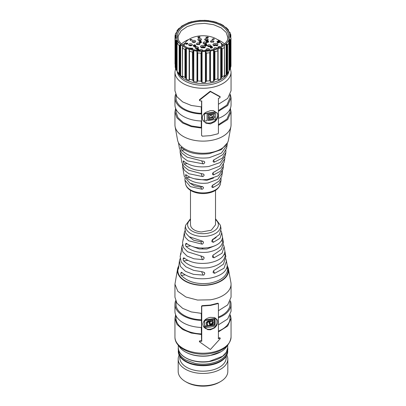 <?xml version="1.0" encoding="UTF-8"?>
<svg xmlns="http://www.w3.org/2000/svg" width="406" height="406" viewBox="0 0 406 406"><rect width="100%" height="100%" fill="white"/><g stroke="black" fill="none" stroke-linecap="round" stroke-linejoin="round"><path stroke-width="0.61" d="M178.188 359.112L178.188 371.444A24.812 14.327 0 0 0 185.456 381.574L186.598 382.234A23.193 13.393 0 0 0 209.004 385.7A23.193 13.393 0 0 0 219.402 382.234L220.544 381.574A24.812 14.327 0 0 0 227.812 371.444L227.812 359.112A24.812 14.327 180 0 1 209.42 372.952A24.812 14.327 180 0 1 178.188 359.112A24.812 14.327 180 0 1 179.147 355.164M185.456 381.574A24.812 14.327 0 0 0 209.42 385.279A24.812 14.327 0 0 0 220.544 381.574M220.925 351.758L209.394 355.712A24.705 14.261 180 0 1 185.532 352.022L185.075 351.758A25.35 14.636 0 0 0 209.562 355.544A25.35 14.636 0 0 0 220.925 351.758A25.35 14.636 0 0 0 227.208 345.76M178.3 350.617A24.705 14.261 0 0 0 178.295 350.921L178.295 351.449A24.705 14.261 0 0 0 209.394 365.227A24.705 14.261 0 0 0 227.705 351.449L227.705 350.921A24.705 14.261 0 0 0 227.7 350.617M226.193 356.361L226.193 357.793A23.193 13.393 180 0 1 209.004 370.729A23.193 13.393 180 0 1 179.807 357.793L179.807 356.361M226.852 355.164A24.812 14.327 180 0 1 227.812 359.112M178.295 350.921A24.705 14.261 0 0 0 209.394 364.7A24.705 14.261 0 0 0 227.705 350.921M178.792 345.76A25.35 14.636 0 0 0 185.075 351.758M223.249 44.909A23.842 13.763 0 0 0 220.905 43.082M185.095 43.082A23.842 13.763 0 0 0 182.751 44.909M224.427 43.944A24.918 14.388 0 0 0 217.296 39.504M188.704 39.504A24.918 14.388 0 0 0 181.573 43.944M227.705 39.6A24.918 14.388 0 0 0 227.71 39.59L227.918 37.722L226.172 32.434L221.184 27.887L213.647 24.715L204.619 23.365L195.362 24.03L187.176 26.608L181.208 30.744L178.29 35.86A24.918 14.388 0 0 0 178.082 37.722A24.918 14.388 0 0 0 178.295 39.6M228.284 37.87A25.497 14.723 0 0 0 206.304 21.366A25.497 14.723 0 0 0 177.716 34.053A25.497 14.723 0 0 0 177.965 38.753A25.497 14.723 0 0 0 203 50.684A25.497 14.723 0 0 0 228.035 38.753A25.497 14.723 0 0 0 228.284 37.87M230.045 39.534L230.552 40.052A28.05 16.194 0 0 0 230.811 39.118A28.05 16.194 0 0 0 230.973 38.179L230.978 66.168L230.045 69.03L230.045 39.534L229.283 39.463L229.283 70.405A26.969 15.57 180 0 1 229.025 70.999M230.973 66.188L230.973 38.179L230.253 36.834M229.953 36.51L229.953 36.525A26.969 15.57 0 0 0 229.969 35.977A26.969 15.57 0 0 0 229.862 34.606L229.862 34.606M230.481 36.987L230.481 34.546L230.826 34.896L229.867 34.551M230.826 34.891L230.09 32.637L228.918 31.673A26.969 15.57 0 0 0 227.812 29.877L228.426 29.922L228.223 29.729L228.223 30.47M223.498 25.862L223.498 25.548L223.336 25.751A26.969 15.57 0 0 1 225.345 27.263L226.335 27.674L228.385 29.846M220.108 23.781L219.585 23.7A26.969 15.57 0 0 0 216.865 22.624L216.662 22.437L216.865 22.624M212.703 21.33L212.206 21.34A26.969 15.57 0 0 0 209.039 20.802L208.704 20.65M204.345 20.32L203.919 20.417A26.969 15.57 0 0 0 200.62 20.467L200.178 20.386M200.102 20.366L195.545 21.016A26.969 15.57 0 0 0 192.439 21.65L191.931 21.655M188.069 22.964L187.902 23.076A26.969 15.57 0 0 0 185.288 24.238L181.482 26.228M181.426 26.375L181.822 26.288M181.736 26.4A26.969 15.57 0 0 0 179.868 27.973L178.843 28.456L177.011 30.673M175.448 33.987L175.955 32.962L176.717 32.49A26.969 15.57 0 0 1 177.65 30.663L176.98 30.831M177.671 30.612L177.493 30.917M175.524 33.622L175.022 35.835L175.022 63.894L175.022 35.835M175.027 35.86L175.402 35.408L175.402 38.098M175.747 37.758L175.747 35.281L176.047 35.444L175.402 35.408M176.047 35.444A26.969 15.57 0 0 0 176.031 35.977A26.969 15.57 0 0 0 176.138 37.352L175.174 39.052A28.05 16.194 0 0 0 175.773 40.91L176.3 40.372L176.3 69.873L175.773 68.918A28.05 16.194 180 0 1 175.174 67.061L175.174 38.798M176.3 69.873L176.661 70.482L176.661 40.179L176.3 40.372M176.661 40.179L177.082 40.28A26.969 15.57 0 0 0 178.188 42.077L177.625 43.919A28.05 16.194 0 0 0 179.188 45.573L179.188 73.582A28.05 16.194 180 0 1 177.625 71.928L178.188 73.019A26.969 15.57 180 0 1 177.539 72.05A26.969 15.57 180 0 1 177.082 71.223L176.661 70.482M182.664 46.639L182.664 46.203A26.969 15.57 0 0 1 180.655 44.696L180.157 44.675L179.188 45.573M182.766 46.426L182.558 48.106A28.05 16.194 0 0 0 184.933 49.405L184.933 77.414A28.05 16.194 180 0 1 182.558 76.115L182.664 77.145A26.969 15.57 180 0 1 180.655 75.633L180.157 74.978L180.157 44.675M182.411 76.155L182.416 47.294M185.598 48.644L185.598 78.145L186.415 79.195A26.969 15.57 180 0 0 189.135 80.271L189.135 49.334A26.969 15.57 0 0 1 186.415 48.253L185.892 48.329L184.933 49.405M189.338 49.639L189.49 51.212A28.05 16.194 0 0 0 192.444 52.024L192.444 80.033A28.05 16.194 180 0 1 189.49 79.221L189.338 80.058M189.211 79.429L189.216 50.187M193.089 51.141L193.297 81.083L193.297 50.78L192.444 52.024M193.297 50.78L193.794 50.613A26.969 15.57 0 0 0 196.961 51.151L197.747 52.927A28.05 16.194 0 0 0 200.99 53.171L200.99 81.18A28.05 16.194 180 0 1 197.747 80.936L197.311 81.362L197.311 51.861M201.543 52.181L201.655 82.093L201.655 51.79L200.99 53.171M201.655 51.79L202.081 51.537A26.969 15.57 0 0 0 205.38 51.486L205.822 51.729L205.822 82.027L205.822 51.729M205.949 52.115L206.522 53.084A28.05 16.194 0 0 0 209.735 52.739L210.141 51.263M210.141 51.765L210.146 81.159L209.735 80.748A28.05 16.194 180 0 1 206.522 81.093L205.949 81.611M217.931 49.243L217.819 50.77A28.05 16.194 0 0 1 214.947 51.669L213.561 50.303A26.969 15.57 0 0 1 210.455 50.943L210.146 51.207M218.047 49.633L218.068 49.989M217.91 49.08L218.098 48.877A26.969 15.57 0 0 0 220.712 47.72L221.234 47.776L222.204 48.821A28.05 16.194 0 0 0 224.452 47.451L224.579 75.48M224.574 46.918L224.259 45.934M226.132 43.985L226.132 74.922L226.964 73.694L226.964 44.198L226.132 43.985A26.969 15.57 0 0 1 224.264 45.553L224.178 45.685M226.964 44.198L227.578 44.817A28.05 16.194 0 0 0 228.984 43.112L228.984 71.121A28.05 16.194 180 0 1 227.578 72.826L226.964 73.694M228.507 41.661L228.984 43.112M229.025 71.075L229.02 42.863M228.329 41.346L228.35 41.29A26.969 15.57 0 0 0 229.283 39.463M175.169 64.407L175.022 63.894M179.817 44.934L179.817 74.435L179.188 73.582M179.817 74.435L180.157 74.978M182.664 76.81L182.766 77.084M182.558 48.106L182.416 76.201M185.598 78.145L184.933 77.414M189.49 51.212L189.49 79.221L189.216 79.5M193.089 80.642L192.444 80.033M193.297 81.083L193.794 81.555A26.969 15.57 180 0 0 196.961 82.093L197.311 81.362M201.543 81.682L200.99 81.18M201.655 82.093L202.081 82.479A26.969 15.57 180 0 0 205.38 82.428L205.822 82.027M210.146 51.669L210.141 81.078M210.146 81.159L210.455 81.88A26.969 15.57 180 0 0 213.561 81.246L214.297 80.312L214.297 50.811M218.068 78.896L217.819 78.779A28.05 16.194 180 0 1 214.947 79.683L214.297 80.312M218.047 79.129L218.098 79.82A26.969 15.57 180 0 0 220.712 78.657L221.539 77.582L221.539 48.086M224.574 75.445L224.472 75.79L224.452 75.46A28.05 16.194 180 0 1 222.204 76.83L221.539 77.582M224.472 75.79L224.264 76.495A26.969 15.57 180 0 0 226.132 74.922M224.264 76.495L224.264 76.221L224.178 76.511M228.801 71.471L228.35 72.232A26.969 15.57 180 0 0 228.461 72.05A26.969 15.57 180 0 0 228.72 71.603M228.507 71.958L228.329 72.268M229.283 70.405L230.045 69.03M177.539 72.05L178.422 73.506A26.035 15.032 0 0 0 203 83.585A26.035 15.032 0 0 0 227.578 73.506L228.461 72.05M210.425 321.501L209.948 322.917L210.242 323.765L211.658 323.77L212.318 322.674L212.191 322.09L211.501 321.319L210.425 321.501M209.78 322.902L210.242 323.765M212.191 322.09L211.501 321.319M211.227 320.73L209.917 320.933L210.196 321.537M209.917 320.933L209.674 322.313L209.963 323.161M212.78 320.172L212.054 320.562L213.043 321.917M212.922 321.689L213.196 322.674C213.155 323.831 212.465 324.572 211.135 324.891L210.262 324.881L209.227 324.064L209.065 321.065L207.217 321.963L207.004 322.892L207.334 324.369L206.466 324.501L206.674 324.962L206.278 323.349L206.639 321.958L208.095 320.943L213.028 320.121L213.028 320.877L212.318 321.151M212.896 321.643L212.957 322.151C212.911 323.298 212.211 324.008 210.856 324.292L209.115 323.749M212.78 320.349L213.028 320.877M207.334 324.369L207.573 324.886L206.674 324.962L206.517 324.643M209.339 321.653L207.456 322.476L207.238 323.389L207.573 324.886M212.054 320.562L212.318 321.126M214.074 324.709L205.421 325.937L205.421 326.52L214.698 325.14L214.698 318.913A28.694 16.565 0 0 0 215.723 318.634L216.017 318.817L216.017 325.526L215.723 325.876L210.425 327.028L205.081 327.546L204.751 327.297L204.751 320.588L214.074 319.07L214.074 324.709M205.081 327.546L204.619 327.018L204.619 320.309A0.325 0.254 -24.9 0 1 204.624 320.258M204.873 320.009A0.325 0.254 -24.9 0 1 204.934 319.994L213.866 318.614L214.074 319.07M212.683 325.023L214.51 324.739L214.51 318.512L215.586 318.345L216.017 318.817M214.51 324.739L214.698 325.14M205.421 326.145L208.121 325.729M217.2 319.791A7.618 6.009 -24.9 0 1 217.631 321.816A7.618 6.009 -24.9 0 1 210.272 329.175A7.618 6.009 -24.9 0 1 203.391 326.216M215.586 318.345A0.325 0.254 -24.9 0 1 215.901 318.563L215.946 318.664M214.51 318.512L214.698 318.913M214.556 327.911C216.55 326.104 217.58 324.074 217.636 321.826L217.22 319.827L214.561 317.568L210.425 317.36C205.928 318.274 203.431 320.537 202.939 324.14L203.416 326.277L207.694 329.662L210.425 329.794L214.556 327.911M218.418 303.871L217.941 303.602L210.425 305.459L202.31 306.022L202.137 305.647L210.257 305.099L217.768 303.226L218.245 303.49L217.768 303.226L218.418 303.871L218.418 338.665A28.694 16.565 0 0 0 219.834 338.107L220.275 338.208L219.656 337.721L218.245 338.284M219.656 337.721L220.159 338.731L210.425 349.5L199.64 341.903L200.036 341.172A28.694 16.565 0 0 0 201.746 341.243L201.746 306.449L202.31 306.022M199.64 341.903L199.316 341.334L199.859 340.781L201.569 340.862L201.746 341.243M218.418 310.737L227.69 304.896L231.05 297.212L231.05 284.175A28.05 16.194 0 0 1 210.257 299.816L197.529 300.054L185.928 297.019L177.843 291.335L174.95 284.175L174.95 297.212L176.955 303.216L182.67 308.367L191.282 311.925L201.569 313.381L201.569 306.073L202.137 305.647M201.569 340.862L201.28 327.464M175.625 300.734A28.05 16.194 0 0 0 174.95 304.256L174.95 311.3A28.05 16.194 180 0 0 201.569 327.475L201.28 313.371M231.05 284.175A28.05 16.194 0 0 0 230.892 282.474L228.441 269.061A25.583 14.768 180 0 1 209.623 284.875A25.583 14.768 180 0 1 177.559 269.061A25.583 14.768 180 0 1 178.569 266.229M174.95 284.175L177.559 269.061M201.28 333.889A26.969 15.57 180 0 1 176.031 318.35L176.031 315.751M230.375 314.828L231.05 318.35L227.69 326.033L218.418 331.875M201.569 334.524L191.282 333.062L182.67 329.505L176.955 324.353L174.95 318.35L175.625 314.828M218.418 331.123A26.969 15.57 0 0 0 229.969 318.35L229.969 315.751M201.28 319.796A26.969 15.57 180 0 1 176.031 304.256L176.031 301.658M218.418 317.781A28.05 16.194 0 0 0 231.05 304.256A28.05 16.194 0 0 0 230.375 300.734M174.95 304.256A28.05 16.194 0 0 0 201.569 320.43M218.418 317.03A26.969 15.57 0 0 0 229.969 304.256L229.969 301.658M218.418 324.83L227.69 318.984L231.05 311.3L231.05 304.256M227.538 266.432A25.583 14.768 180 0 1 228.441 269.061M225.909 258.744L228.01 269.168A25.136 14.509 180 0 1 209.506 284.626A25.136 14.509 180 0 1 177.99 269.168L178.721 265.793M187.136 243.899L185.572 244.138L186.115 243.341L186.669 243.539C192.048 247.396 199.163 248.771 208.004 247.665C216.601 246.077 221.402 242.854 222.412 238.012C222.402 237.439 222.483 237.566 222.661 238.403C222.483 237.566 222.402 237.439 222.412 238.012M221.214 241.083L222.914 240.819L222.661 238.403L222.346 238.449M222.914 240.819C222.072 246.615 217.164 250.38 208.187 252.121C198.925 253.202 191.586 251.334 186.166 246.503C185.816 246.472 185.613 245.711 185.562 244.214L187.217 243.96M184.659 258.373L183.182 258.602L183.705 257.805L184.222 258.013C190.211 262.596 198.346 264.26 208.628 262.997C218.601 261.124 224.01 257.368 224.858 251.725L225.051 252.126L224.858 251.725M224 254.745L225.355 254.537L224.822 252.162M225.355 254.537C224.706 261.261 219.194 265.641 208.816 267.681C198.092 268.904 189.729 266.671 183.725 260.977C183.39 260.926 183.202 260.16 183.167 258.678L184.735 258.434M182.208 272.847L180.797 273.065L181.309 272.269L181.802 272.477C188.379 277.795 197.524 279.744 209.247 278.328C220.6 276.176 226.614 271.883 227.279 265.443L227.436 265.849L227.279 265.443M226.68 268.422L227.771 268.254L227.269 265.874M227.771 268.254C227.33 275.902 221.219 280.896 209.45 283.236C197.26 284.606 187.876 282.008 181.309 275.441C180.985 275.38 180.812 274.613 180.787 273.137L182.284 272.908M226.578 260.87L224.036 268.219L214.647 273.309L213.221 272.72L213.099 272.137C213.495 270.746 213.967 270.081 214.515 270.137L223.478 264.154L225.832 256.567L224.148 246.818L222.021 253.248L213.998 257.815L212.577 257.247L212.46 256.663C212.856 255.262 213.323 254.592 213.866 254.638L221.468 249.33L223.442 242.712L221.722 232.76L219.991 238.281L213.343 242.306L211.937 241.768L211.815 241.184C212.216 239.763 212.683 239.078 213.206 239.129L219.458 234.506L221.026 228.756M223.493 244.788L224.148 246.818M221.077 230.831L221.722 232.76M202.361 241.057L200.782 241.798L201.848 244.087L188.628 240.768L185.029 237.063L184.288 232.719L183.116 240.149M183.238 239.844L183.492 238.058M200.975 256.303L202.503 259.596L193.982 258.8L187.019 256.029L182.756 251.786L181.858 246.767L180.934 253.867C180.7 254.765 180.604 254.922 180.645 254.339L180.706 254.613M180.843 254.308L181.122 251.882M201.64 271.832L203.152 275.09L193.449 274.344L185.44 271.299L180.492 266.519L179.432 260.819L178.554 268.325C178.31 269.224 178.204 269.386 178.229 268.808L178.31 269.077M178.462 268.772L178.325 267.229M183.157 239.251L182.553 242.758L183.431 247.482L187.506 251.766L202.371 256.419L203.995 257.424L204.127 258.033L203.604 256.907M202.503 259.596C203.101 259.865 203.645 259.343 204.127 258.033M181.858 246.767L182.507 244.711M184.958 228.842L185.669 232.973L189.089 236.688L201.711 240.905L203.35 241.946L203.482 242.555L202.954 241.423M201.848 244.087C202.432 244.382 202.98 243.874 203.482 242.555M184.288 232.719L184.923 230.76M180.741 253.237L180.157 256.617L181.193 261.992L185.923 266.838L193.616 270.36L203.02 271.913L204.634 272.898L204.766 273.502L204.248 272.385M203.152 275.09C203.761 275.339 204.299 274.811 204.766 273.502M179.432 260.819L180.091 258.663M214.896 245.757L206.852 249.03L199.3 248.969L192.703 246.625M216.195 237.495L212.14 240.068M200.782 241.798L193.596 240.22L189.029 236.642M215.515 190.343L215.515 224.807L211.257 230.238L201.376 231.973C196.042 231.425 192.556 229.659 190.911 226.68L190.485 224.807L190.485 190.343M201.701 248.071L202.518 248.37L203.36 248.071M222.508 171.038L222.331 172.794L217.758 179.305L208.004 182.999C199.163 184.06 192.048 182.304 186.669 177.726L185.562 175.438C185.613 174.565 185.816 174.392 186.166 174.915C191.586 178.985 198.925 180.457 208.187 179.325L218.25 175.783L222.843 169.85L223.447 166.338L220.478 171.22L213.866 174.732C213.323 175.113 212.856 174.849 212.46 173.941L212.46 173.875C212.998 172.667 213.51 172.088 213.998 172.134L220.971 167.84L224.142 162.329L224.736 158.878L219.59 166.196L208.628 170.347C198.346 171.56 190.211 169.444 184.222 164.009L183.167 161.715C183.202 160.847 183.39 160.674 183.725 161.197C189.729 166.008 198.092 167.774 208.816 166.49L220.108 162.517L225.259 155.858L225.843 152.483L222.336 158.096L214.515 162.045C213.967 162.415 213.495 162.141 213.099 161.228L213.099 161.162C213.632 159.969 214.145 159.396 214.647 159.441L222.843 154.61L226.568 148.276L227.142 144.957L221.427 153.087L209.247 157.701C197.524 159.056 188.379 156.584 181.802 150.291L180.787 147.992C180.812 147.124 180.985 146.957 181.309 147.48C187.876 153.032 197.26 155.087 209.45 153.651L221.346 149.636L227.431 142.871M185.715 174.702L186.166 174.915M183.304 160.979L183.725 161.197M180.909 147.256L181.309 147.48M178.462 142.668L179.422 148.226L181.832 153.026L187.105 157.142L203.152 161.218C203.756 161.004 204.294 161.415 204.766 162.451L204.761 162.517C204.208 163.582 203.629 164.019 203.02 163.821L187.531 160.877L182.492 157.152L180.168 152.529L181.852 162.283L183.943 166.501L188.501 170.144L202.503 173.91C203.096 173.697 203.634 174.118 204.127 175.164L204.122 175.23C203.558 176.295 202.975 176.722 202.371 176.508L188.922 173.743L184.573 170.444L182.558 166.384L182.507 164.308M204.04 174.732L203.751 174.357M182.558 166.384L184.278 176.341L189.912 183.152L201.848 186.587C202.432 186.379 202.98 186.811 203.482 187.871L203.477 187.937C202.909 188.998 202.32 189.409 201.711 189.181L190.318 186.598L184.953 180.239L184.923 178.264M203.396 187.435L203.101 187.054M204.68 162.014L204.391 161.644M180.168 152.529L180.091 150.352M227.279 143.308L227.142 144.957M224.878 157.218L224.736 158.878M225.909 150.433L225.843 152.483M213.17 161.634L213.099 161.228M223.493 164.389L223.447 166.338M212.531 174.347L212.46 173.941M221.077 178.335L221.052 180.198L218.616 184.339L213.206 187.405C212.673 187.805 212.211 187.552 211.815 186.648L211.82 186.582C212.358 185.359 212.871 184.771 213.343 184.811L219.093 181.076L221.712 176.382L222.331 172.794M211.886 187.054L211.815 186.648M213.49 178.036L206.852 180.325L194.266 178.747M175.625 108.366L174.95 111.889L174.95 124.926A28.05 16.194 0 0 0 175.108 126.621L177.559 140.04A25.583 14.768 0 0 0 209.623 152.757A25.583 14.768 0 0 0 228.441 140.04L230.892 126.621A28.05 16.194 0 0 0 231.05 124.926L231.05 111.889L230.375 108.366M202.218 186.643L200.782 187.186L194.459 185.958L189.922 183.157M214.388 184.334L212.587 185.278M201.975 179.741A14.885 8.597 0 0 0 202.518 179.756L202.726 179.746M175.108 126.621A28.05 16.194 0 0 0 210.257 140.567A28.05 16.194 0 0 0 230.892 126.621M202.137 135.822L201.569 135.371L201.746 100.957A28.694 16.565 180 0 1 200.036 100.886L199.64 100.099L210.425 91.604L220.275 97.044L219.976 96.537L219.834 97.821A28.694 16.565 180 0 1 218.418 98.379L218.418 133.173L217.941 133.782L210.425 135.64L202.31 136.203L201.569 135.371L201.569 128.063L191.282 126.601L182.67 123.043L176.955 117.892L174.95 111.889M218.418 125.413L227.69 119.572L231.05 111.889M201.569 113.969L201.569 121.013A28.05 16.194 0 0 1 174.95 104.839L174.95 97.795A28.05 16.194 0 0 0 201.569 113.969L201.28 113.335L201.28 106.91M201.28 121.003L201.28 127.428L201.569 128.063M230.405 68.381L231.05 72.075A28.05 16.194 180 0 1 210.257 87.716A28.05 16.194 180 0 1 174.95 72.075L174.95 90.751L176.955 96.755L182.67 101.906L191.282 105.464L201.569 106.92L201.569 100.952M201.28 127.428L191.495 125.972L183.329 122.541L177.924 117.618L176.031 111.889L176.031 109.29M229.969 109.29L229.969 111.889L226.908 119.095L218.418 124.662M213.389 110.605L210.425 110.655L205.989 112.244C203.645 113.665 202.416 115.522 202.31 117.821L202.822 120.095L205.984 123.221L210.425 123.866L214.683 121.881C216.794 119.948 217.88 117.791 217.941 115.4L217.499 113.284L213.389 110.605M199.463 99.709L199.498 100.561L199.463 99.709L210.257 91.238L219.976 96.537M175.625 94.273A28.05 16.194 0 0 0 174.95 97.795M230.375 94.273L231.05 97.795L231.05 104.839A28.05 16.194 180 0 1 218.418 118.369M218.418 104.276L227.69 98.43L231.05 90.751L231.05 72.075M176.031 95.197L176.031 97.795A26.969 15.57 0 0 0 201.28 113.335M231.05 97.795L227.69 105.479L218.418 111.32M229.969 95.197L229.969 97.795L226.908 105.002L218.418 110.569M217.423 113.127L217.829 115.162C217.367 119.247 214.759 121.851 210.014 122.977A8.09 6.379 -24.9 0 1 202.746 119.927M204.583 120.648A0.65 0.513 -24.9 0 1 204.467 120.364L204.467 114.091A0.65 0.513 -24.9 0 1 205.096 113.467L214.982 111.939A0.65 0.513 -24.9 0 1 215.606 112.325M215.571 112.193L215.682 112.437A0.65 0.513 155.1 0 1 215.723 112.609L215.723 118.877A0.65 0.513 155.1 0 1 215.094 119.506L208.293 120.557L208.182 120.313L208.182 114.954L214.525 113.969L214.525 113.183M208.293 120.557L208.293 115.192L214.637 114.213L214.637 113.167L207.055 114.34L207.055 120.749L205.208 121.034A0.65 0.513 155.1 0 1 204.578 120.602L204.467 114.091M205.096 113.467L205.208 113.71A0.65 0.513 155.1 0 0 204.578 114.335M205.208 113.71L215.094 112.178L214.982 111.939M215.682 112.437A0.65 0.513 155.1 0 0 215.094 112.178M212.947 117.841L213.409 116.289L213.089 115.761L214.145 115.598C214.997 117.146 214.515 118.308 212.703 119.085L209.222 119.623L209.222 118.481L209.973 118.263L209.156 117.461L209.156 116.847C210.541 115.197 211.627 115.197 212.429 116.857L212.429 117.923L212.947 117.841M209.105 117.471L209.217 117.715L209.156 117.461M212.302 116.395L212.429 117.923M213.343 116.187L213.104 115.756M212.703 119.085L209.222 119.364M214.033 115.355C214.886 116.908 214.404 118.07 212.592 118.846M209.973 118.263L209.044 117.222M212.236 116.278L212.318 116.613M210.125 117.628L211.709 117.243M211.729 118.05L210.912 118.176L210.171 117.781L211.719 117.263L211.729 118.05M222.864 45.193L222.082 45.208A20.386 11.769 180 0 0 221.681 44.635M183.69 45.573A20.386 11.769 180 0 1 184.319 44.635M184.085 45.832A18.975 10.957 180 0 1 184.664 43.889L184.131 45.041A19.524 11.272 0 0 0 183.867 45.695M221.859 45.025L222.133 45.695M184.664 43.889A18.975 10.957 180 0 1 202.985 35.753A18.975 10.957 180 0 1 221.331 43.873A18.975 10.957 180 0 1 221.336 43.889A18.975 10.957 180 0 1 221.915 45.832M199.823 37.256L199.356 37.098L199.336 36.682L200.026 36.956L200.051 37.332L198.265 37.804L197.945 37.286L198.346 36.819L198.153 37.519M199.168 37.56L198.767 37.844L197.986 37.002M198.691 37.692L198.904 37.042L199.59 37.235L199.823 36.992L199.356 36.834L199.356 37.098M207.522 37.301L207.481 36.88L208.258 37.179L207.857 37.641L206.319 37.251L206.349 38.139L205.979 37.083L207.451 37.469L208.045 37.205L207.522 37.037L208.045 37.469M208.258 37.179L207.857 37.905L206.319 37.514M213.307 38.661L214.236 38.89L214.282 39.25L212.196 39.57L212.13 39.164L213.754 38.91L213.307 38.661L213.754 39.174M208.308 41.163L206.258 41.483L206.192 41.072L207.791 40.828A1.725 0.995 0 0 1 207.354 40.585L208.263 40.808L208.308 41.163M207.4 40.884A1.725 0.995 180 0 1 207.354 40.849L207.354 40.585M208.445 41.94L207.979 41.782L207.958 41.366L208.648 41.64L208.674 42.016L206.887 42.488L206.568 41.97L206.969 41.503L206.776 42.199M207.791 41.996L207.39 42.528L206.608 41.686M207.314 42.376L207.527 41.727L208.217 41.919L208.445 41.676L207.979 41.519L207.979 41.782M206.624 44.528L204.578 44.843L204.507 44.437L206.106 44.188A1.725 0.995 0 0 1 205.669 43.944L206.578 44.168L206.624 44.528M205.72 44.249A1.725 0.995 180 0 1 205.669 44.213L205.669 43.944M205.081 45.279L205.309 45.036L205.081 45.279L205.999 45.431L205.598 45.193L206.106 44.741L206.969 45.005L206.167 45.558L204.873 45.305L205.223 44.899L205.081 45.543M205.999 45.695L205.598 45.457L205.669 44.914M206.969 45.005L206.715 45.685L206.969 45.269L206.167 45.822L204.873 45.568L205.223 44.899M190.307 39.321L192.205 39.747L190.856 39.961L190.693 40.422L190.049 40.189L190.551 39.849L190.307 39.321L190.434 39.864M192.205 39.747L190.932 40.209M194.438 44.751L195.367 44.975L195.408 45.335L193.327 45.66L193.261 45.249L194.885 44.995L194.438 44.751L194.885 45.259M195.89 46.193L194.839 45.771L195.007 46.274L194.043 46.436L193.642 46.162L194.043 45.685L193.855 46.127L194.479 46.304L194.829 45.974L194.494 45.645L195.616 45.599L195.89 46.457L195.093 46.025M195.073 45.979L195.007 46.538L194.575 46.72L193.642 46.426L193.611 46.035L193.642 46.426L194.043 45.954M193.855 46.127L194.134 45.837L193.855 46.391M194.829 46.238L194.494 45.645M198.788 49.42L196.743 49.735L196.677 49.329L198.27 49.08A1.725 0.995 0 0 1 197.834 48.842L198.747 49.065L198.788 49.42M197.884 49.141A1.725 0.995 180 0 1 197.834 49.106L197.834 48.842M198.904 50.395L198.026 50.085L198.361 50.603M197.083 50.283L197.864 49.689L199.153 49.943L198.803 50.359L198.519 49.786L198.026 49.821L198.453 50.445M199.153 50.207L198.803 50.623L199.153 50.207M205.786 50.577L205.345 50.329L205.588 50.029L206.314 50.557M212.14 46.852L210.095 47.167L210.024 46.761L211.622 46.512A1.725 0.995 0 0 1 211.186 46.269L212.094 46.492L212.14 46.852M211.237 46.573A1.725 0.995 180 0 1 211.186 46.533L211.186 46.269M211.622 47.918L210.714 48.182L210.455 47.355L212.226 47.121L212.45 47.614L211.622 47.654L212.115 48.03L212.49 47.34M219.692 47.091L218.017 47.35L217.946 46.939L219.575 46.69L219.128 46.441L219.575 46.954M218.169 40.981L219.093 41.209L219.138 41.569L217.053 41.889L216.987 41.478L218.611 41.229L218.169 40.981L218.611 41.493M218.763 42.199L218.722 41.782L219.499 42.077L219.098 42.539L217.56 42.148L217.834 42.737L217.591 43.041L217.22 41.98L218.692 42.366L219.286 42.107L218.763 41.935L219.286 42.371M219.499 42.077L219.098 42.803L217.56 42.412M201.396 39.22A1.807 1.045 180 0 1 201.3 39.915A1.807 1.045 180 0 1 199.65 40.534A1.807 1.045 180 0 1 197.996 39.915A1.807 1.045 180 0 1 197.905 39.758A1.807 1.045 180 0 1 199.184 38.479A1.807 1.045 180 0 1 201.396 39.22M196.382 44.183L199.782 44.34L199.879 43.645C198.108 42.523 196.94 42.701 196.382 44.183M210.415 41.691L213.81 41.848L213.906 41.153C212.14 40.032 210.973 40.209 210.415 41.691M192.236 44.503A1.807 1.045 180 0 1 192.139 45.203A1.807 1.045 180 0 1 190.485 45.822A1.807 1.045 180 0 1 188.836 45.203A1.807 1.045 180 0 1 188.739 45.046A1.807 1.045 180 0 1 190.018 43.767A1.807 1.045 180 0 1 192.236 44.503M200.63 47.076L205.243 47.289L205.37 46.34C204.7 44.553 199.661 45.33 200.63 47.076M195.002 47.944L198.397 48.101L198.493 47.406C196.727 46.284 195.56 46.467 195.002 47.944M217.256 48.37C215.49 47.248 214.322 47.431 213.764 48.913L214.023 49.238M207.507 46.01L210.902 46.167L210.998 45.472C209.232 44.35 208.065 44.528 207.507 46.01M192.576 49.395L192.87 48.273L188.313 47.994M209.131 50.253L209.618 49.233C207.852 48.111 206.684 48.294 206.121 49.776L207.227 50.481M202.995 50.684L202.949 50.263C201.178 49.141 200.016 49.324 199.453 50.806M213.13 45.142L217.748 45.355L217.875 44.406C217.205 42.615 212.165 43.396 213.13 45.142M203.051 43.153L206.451 43.31L206.547 42.61C204.776 41.493 203.614 41.671 203.051 43.153M204.604 39.752L208.004 39.91L208.1 39.215C206.329 38.093 205.167 38.271 204.604 39.752M195.59 41.148A1.807 1.045 180 0 1 195.494 41.843A1.807 1.045 180 0 1 193.845 42.463A1.807 1.045 180 0 1 192.19 41.843A1.807 1.045 180 0 1 192.094 41.686A1.807 1.045 180 0 1 193.373 40.407A1.807 1.045 180 0 1 195.59 41.148M187.851 43.741L186.796 43.325L186.968 43.823L185.999 43.985L185.603 43.711L185.999 43.239L185.811 43.681L186.435 43.853L186.79 43.528L186.455 43.198L187.572 43.148L187.851 44.005L187.049 43.579M187.034 43.528L186.968 44.087L186.532 44.269L185.603 43.98L185.572 43.589L185.603 43.98L185.999 43.503M185.811 43.681L186.09 43.391L185.811 43.944M186.79 43.792L186.455 43.198M199.777 41.96L201.665 42.386L200.32 42.594L200.163 43.056L199.59 42.97L199.524 42.559L200.021 42.483L199.777 41.96L199.904 42.503M201.665 42.386L200.397 42.848M200.244 41.067L201.168 41.295L201.214 41.651L199.128 41.975L199.062 41.564L200.686 41.31L200.244 41.067L200.686 41.579M200.026 36.956L199.168 37.286M198.153 37.256L198.448 36.961L198.153 37.256L198.691 37.428L198.904 37.042L198.691 37.428M206.593 37.839L206.349 38.139M206.349 37.875L205.979 37.083M214.282 38.986L212.196 39.306L212.196 39.57M208.308 40.899L206.258 41.219L206.258 41.483M208.648 41.64L207.791 42.244M206.776 41.935L207.07 41.645L206.776 41.935L207.314 42.112L207.527 41.727L207.314 42.112M206.624 44.264L204.578 44.579L204.578 44.843M190.932 40.118L190.693 40.422M190.617 39.996L190.12 40.336M195.408 45.071L193.327 45.391L193.327 45.66M195.651 46.228L195.651 46.492M195.428 45.751L195.428 46.015M194.479 46.304L194.829 46.127M194.525 45.787L194.525 46.051M198.788 49.156L196.743 49.471L196.743 49.735M199.153 49.943L198.803 50.481M198.717 50.217L198.717 50.476M198.904 50.131L198.519 49.786L198.519 50.05M198.361 50.435L197.935 50.511M197.062 50.278L197.159 49.923M206.314 50.39L204.599 50.654M204.162 50.562L205.786 50.314L205.345 50.065M212.14 46.588L210.095 46.903L210.095 47.167M211.622 47.654L210.714 47.918L210.455 47.355M219.128 46.441L220.098 46.883M220.098 46.766L218.017 47.086L218.017 47.35M219.138 41.305L217.053 41.625L217.053 41.889M217.834 42.737L217.591 43.041M217.591 42.777L217.22 41.98M200.828 40.28A1.188 0.685 0 0 0 200.797 40.194A1.188 0.685 0 0 0 199.569 39.686A1.188 0.685 0 0 0 198.473 40.28M199.305 44.706A1.188 0.685 0 0 0 199.275 44.614A1.188 0.685 0 0 0 198.052 44.112A1.188 0.685 0 0 0 196.951 44.706M213.338 42.214A1.188 0.685 0 0 0 213.307 42.128A1.188 0.685 0 0 0 212.079 41.62A1.188 0.685 0 0 0 210.983 42.214M191.662 45.568A1.188 0.685 0 0 0 191.632 45.477A1.188 0.685 0 0 0 190.409 44.97A1.188 0.685 0 0 0 189.308 45.568M204.832 47.654A1.832 1.061 0 0 0 204.832 47.588A1.832 1.061 0 0 0 204.771 47.314A1.832 1.061 0 0 0 202.761 46.538A1.832 1.061 0 0 0 201.168 47.588A1.832 1.061 0 0 0 201.168 47.654M197.925 48.466A1.188 0.685 0 0 0 197.895 48.38A1.188 0.685 0 0 0 196.666 47.872A1.188 0.685 0 0 0 195.57 48.466M215.342 48.842A1.188 0.685 0 0 0 214.627 49.065M210.43 46.533A1.188 0.685 0 0 0 210.399 46.446A1.188 0.685 0 0 0 209.171 45.939A1.188 0.685 0 0 0 208.075 46.533M192.297 49.324A1.832 1.061 0 0 0 192.266 49.248A1.832 1.061 0 0 0 189.775 48.547M209.039 50.263A1.188 0.685 0 0 0 209.019 50.207A1.188 0.685 0 0 0 207.791 49.699A1.188 0.685 0 0 0 206.695 50.298M217.337 45.721A1.832 1.061 0 0 0 217.337 45.655A1.832 1.061 0 0 0 217.276 45.381A1.832 1.061 0 0 0 215.266 44.604A1.832 1.061 0 0 0 213.668 45.655A1.832 1.061 0 0 0 213.673 45.721M205.974 43.675A1.188 0.685 0 0 0 205.943 43.584A1.188 0.685 0 0 0 204.72 43.077A1.188 0.685 0 0 0 203.619 43.675M207.532 40.275A1.188 0.685 0 0 0 207.502 40.189A1.188 0.685 0 0 0 206.273 39.681A1.188 0.685 0 0 0 205.177 40.275M195.022 42.209A1.188 0.685 0 0 0 194.992 42.122A1.188 0.685 0 0 0 193.763 41.615A1.188 0.685 0 0 0 192.667 42.209M187.608 43.782L187.608 44.046M187.384 43.3L187.384 43.564M186.435 43.853L186.79 43.675M186.486 43.34L186.486 43.604M200.397 42.757L200.163 43.056M200.087 42.63L199.59 42.97M201.214 41.387L199.128 41.711L199.128 41.975M205.837 45.193L206.771 45.051L206.167 44.888L205.837 45.457M206.405 45.35L206.771 45.162M190.784 39.813L191.723 39.666L190.607 39.433L190.784 39.813M197.849 50.364L197.646 49.902L197.849 50.364L198.194 50.065L197.646 49.902L197.849 50.364L198.194 50.192M212.297 47.431L211.643 47.477L212.287 47.482M212.287 47.639L211.886 47.233L211.643 47.477M211.44 47.766L210.922 47.329L211.399 47.695L210.922 47.329L210.597 47.827M198.646 40.356L200.655 40.356M197.123 44.782A1.188 0.685 180 0 1 199.133 44.782M211.156 42.29A1.188 0.685 180 0 1 213.165 42.29M189.48 45.645A1.188 0.685 180 0 1 191.49 45.645M201.523 47.842L204.477 47.842M195.743 48.542L197.752 48.542M208.248 46.609L210.257 46.609M208.785 50.298L206.867 50.369M214.028 45.908A1.832 1.061 180 0 1 216.982 45.908M203.792 43.752A1.188 0.685 180 0 1 205.801 43.752M205.35 40.351L207.359 40.351M192.84 42.285L194.85 42.285M200.254 42.447L201.188 42.305L200.077 42.067L200.254 42.447M206.771 45.315L206.167 45.152M191.003 39.778L190.744 39.722M197.646 49.902L197.849 50.628M198.194 50.329L197.646 50.166M210.922 47.593L210.663 47.7M200.468 42.417L200.214 42.361M227.705 345.217L227.705 347.577L226.391 352.159L222.6 356.255L209.394 361.35A24.705 14.261 180 0 1 178.295 347.577L178.295 345.217M229.527 37.966A26.755 15.448 0 0 0 206.466 20.645A26.755 15.448 0 0 0 176.473 33.962A26.755 15.448 0 0 0 199.534 51.278A26.755 15.448 0 0 0 229.527 37.966M230.141 34.429L230.141 36.768M230.826 34.987L230.826 37.408M227.944 29.668L227.944 30.054M181.528 26.202L181.528 26.557M177.199 30.526L177.199 31.44M175.773 40.91L175.773 68.918M177.082 40.28L177.082 71.223M180.655 44.696L180.655 75.633M185.892 78.632L185.892 48.329M186.415 48.253L186.415 79.195M193.794 50.613L193.794 81.555M196.961 51.151L196.961 82.093M197.296 51.466L197.296 81.763M197.747 52.927L197.747 80.936M202.081 51.537L202.081 82.479M205.38 51.486L205.38 82.428M206.522 53.084L206.522 81.093M209.735 52.739L209.735 80.748M210.455 50.943L210.455 81.88M213.561 50.303L213.561 81.246M214.069 50.456L214.069 80.758M214.947 51.669L214.947 79.683M217.819 50.77L217.819 78.779M218.098 48.877L218.098 79.82M220.712 47.72L220.712 78.657M221.234 47.776L221.234 78.079M222.204 48.821L222.204 76.83M224.452 47.451L224.452 75.46M224.264 45.553L224.264 45.944M226.614 43.949L226.614 74.252M227.578 44.817L227.578 72.826M229.684 39.352L229.684 69.654M230.552 40.052L230.552 68.061M209.674 322.313L209.948 322.907M207.004 322.892L207.238 323.389M207.217 321.963L207.456 322.476M209.983 324.282L210.262 324.881M210.856 324.292L211.135 324.891M212.957 322.151L213.196 322.674M204.934 319.994L205.081 320.309M204.751 320.588L204.619 320.309M201.569 306.073L201.746 306.449M200.036 341.172L199.859 340.781M231.05 337.021C229.958 345.765 222.95 351.291 210.029 353.59C193.434 356.432 174.661 348.581 174.95 337.021A28.05 16.194 0 0 0 210.257 352.662A28.05 16.194 0 0 0 231.05 337.021L231.05 318.35M221.047 228.862L220.433 225.32A17.519 10.114 180 0 1 207.537 236.094A17.519 10.114 180 0 1 185.567 225.32L184.948 228.898M215.515 219.641A15.382 8.881 180 0 1 206.984 233.389A15.382 8.881 180 0 1 190.353 229.867A15.382 8.881 180 0 1 190.485 219.641M222.671 238.474L222.336 238.525M190.561 245.828L186.166 246.503M187.775 260.347L183.725 260.977M185.095 274.857L181.309 275.441M213.526 270.893L214.647 273.309M212.886 255.415L213.998 257.815M212.282 240.017L213.343 242.306M203.665 256.962L204.122 257.952M203.015 241.479L203.477 242.473M204.304 272.441L204.761 273.426M185.567 183.776A17.519 10.114 0 0 0 207.537 192.545A17.519 10.114 0 0 0 220.433 183.776C219.007 188.866 214.632 192.018 207.314 193.241C197.646 194.834 186.669 190.769 185.567 183.776L184.974 180.345M222.412 172.195L221.889 172.276M189.886 177.229L186.669 177.726M186.689 175.336L185.572 175.509M186.613 175.275L185.562 175.438M187.13 163.562L184.222 164.009M184.217 161.629L183.182 161.786M184.141 161.563L183.167 161.715M184.476 149.88L181.802 150.291M181.771 147.911L180.797 148.063M181.7 147.85L180.787 147.992M201.117 173.814L202.371 176.508M203.695 174.311L204.122 175.23M203.477 187.937L203.051 187.009M201.711 189.181L200.782 187.186M204.335 161.598L204.761 162.517M203.02 163.821L201.782 161.152M213.622 160.116L214.515 162.045M212.977 172.824L213.866 174.732M212.333 185.522L213.206 187.405M210.618 91.304L210.785 91.665M209.902 91.416L210.069 91.776M177.178 71.415A25.893 14.946 0 0 0 209.699 84.752A25.893 14.946 0 0 0 228.817 71.441M198.265 37.54L198.265 37.804M207.857 37.641L207.857 37.905M207.299 37.591L207.299 37.854M206.827 37.423L206.827 37.687M206.487 37.291L206.487 37.555M206.887 42.224L206.887 42.488M206.167 45.558L206.167 45.822M194.575 46.457L194.575 46.72M194.043 46.436L194.043 46.7M211.206 47.959L211.206 48.223M210.714 47.918L210.714 48.182M212.115 47.766L212.115 48.03M219.098 42.539L219.098 42.803M218.54 42.488L218.54 42.752M218.068 42.32L218.068 42.584M217.728 42.188L217.728 42.452M186.532 44.005L186.532 44.269M185.999 43.985L185.999 44.254M206.552 44.909L206.552 45.173M178.3 347.734L178.188 349.16L179.127 353.306C180.365 355.889 182.502 358.077 185.532 359.878L195.179 363.416C199.666 364.289 204.208 364.4 208.806 363.761C220.509 361.766 226.842 356.899 227.812 349.16L227.7 347.734M227.705 347.577C226.939 354.697 220.818 359.356 209.349 361.538C194.433 364.162 177.782 356.833 178.295 347.577M223.523 25.558L220.387 23.842M216.753 22.401L212.851 21.33M208.699 20.625L204.411 20.3M191.769 21.665L187.968 22.853M229.969 35.977L229.969 36.586M230.831 34.941L230.831 37.418M228.426 29.968L228.426 30.79M223.589 25.669L223.589 25.923M181.421 26.334L181.421 26.639M176.975 30.785L176.975 31.896M176.031 35.977L176.031 37.56M175.169 38.93L175.169 67.036M218.073 49.887L218.073 78.942M204.771 327.388L204.639 327.104M215.997 318.73L215.88 318.471M218.215 303.353L218.392 303.729M174.95 337.021L174.95 318.35M220.433 225.32L215.515 218.758M190.485 218.758L185.567 225.32M220.433 183.776L221.042 180.259M175.575 68.426L174.95 72.075M221.336 43.889L221.869 45.041M197.915 37.169L197.915 37.433M208.288 37.311L208.288 37.575M206.542 41.854L206.542 42.117M205.578 45.096L205.578 45.36M206.989 45.107L206.989 45.37M204.847 45.198L204.847 45.462M195.098 46.086L195.098 46.35M197.037 50.141L197.037 50.405M199.184 50.05L199.184 50.319M210.374 47.538L210.374 47.801M212.521 47.456L212.521 47.72M219.529 42.209L219.529 42.473M187.059 43.635L187.059 43.899"/></g></svg>
